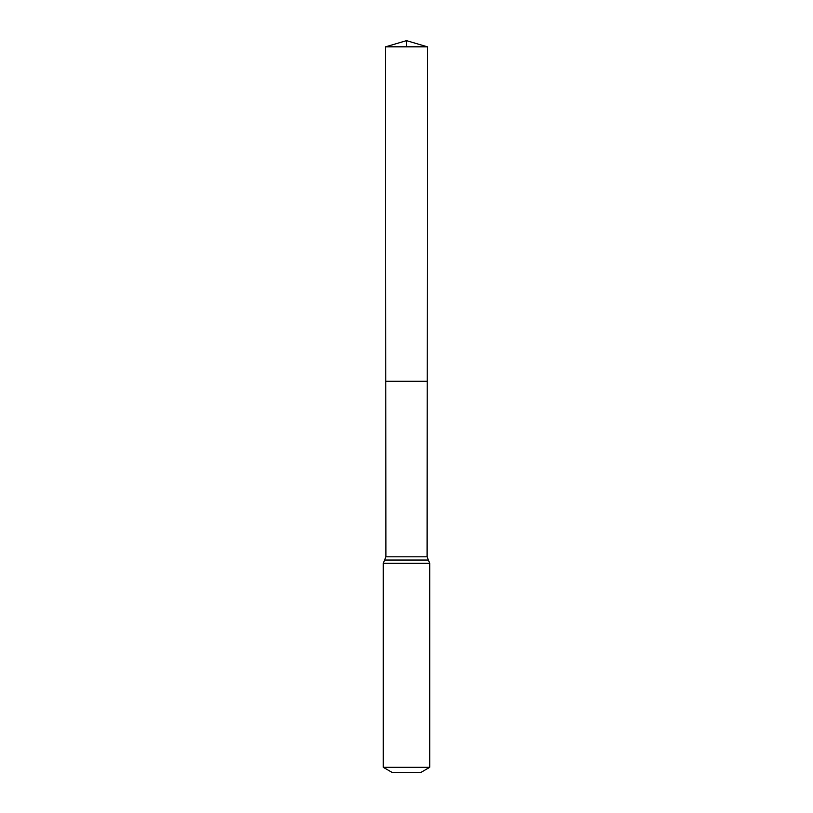 <?xml version="1.0" encoding="UTF-8"?>
<svg xmlns="http://www.w3.org/2000/svg" width="813" height="813" viewBox="0 0 813 813"><rect width="100%" height="100%" fill="white"/><g stroke="black" fill="none" stroke-linecap="round" stroke-linejoin="round"><path stroke-width="1.22" d="M383.269 767.32L429.731 767.32L421.022 772.35L391.978 772.35L383.269 767.32L383.269 563.297L385.911 556.803L427.089 556.803L427.404 46.819L385.596 46.819L406.5 40.65L406.5 46.819M385.911 556.803L385.799 381.297L427.201 381.297L385.799 381.297L385.596 46.819M429.731 767.32L429.731 563.297L427.089 556.803M406.5 381.297L427.201 381.297L427.404 46.819L406.5 40.65L427.404 46.819M383.269 563.297L429.731 563.297M384.59 560.045L428.41 560.045"/></g></svg>
